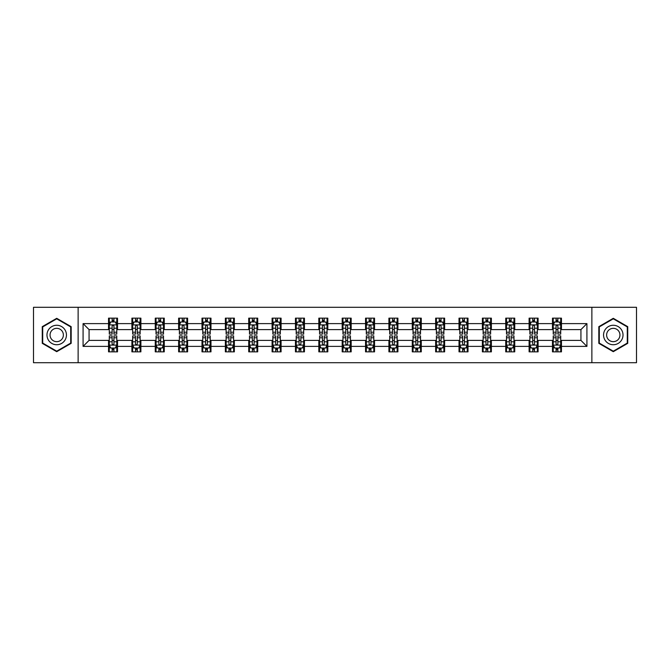 <?xml version="1.0" encoding="UTF-8"?>
<svg xmlns="http://www.w3.org/2000/svg" width="670" height="670" viewBox="0 0 670 670"><rect width="100%" height="100%" fill="white"/><g stroke="black" fill="none" stroke-linecap="round" stroke-linejoin="round"><path stroke-width="1" d="M591.87 362.704L636.5 362.704L636.5 307.296L591.87 307.296L591.87 362.704L78.13 362.704L78.13 307.296L33.5 307.296L33.5 362.704L78.13 362.704M591.87 307.296L78.13 307.296M561.46 323.618L561.46 318.149L552.474 318.149L552.474 323.618L538.094 323.618L538.094 318.149L529.107 318.149L529.107 323.618L514.736 323.618L514.736 318.149L505.741 318.149L505.741 323.618L491.37 323.618L491.37 318.149L482.383 318.149L482.383 323.618L468.003 323.618L468.003 318.149L459.017 318.149L459.017 323.618L444.637 323.618L444.637 318.149L435.651 318.149L435.651 323.618L421.271 323.618L421.271 318.149L412.284 318.149L412.284 323.618L397.905 323.618L397.905 318.149L388.918 318.149L388.918 323.618L374.538 323.618L374.538 318.149L365.552 318.149L365.552 323.618L351.172 323.618L351.172 318.149L342.186 318.149L342.186 323.618L327.814 323.618L327.814 318.149L318.828 318.149L318.828 323.618L304.448 323.618L304.448 318.149L295.462 318.149L295.462 323.618L281.082 323.618L281.082 318.149L272.095 318.149L272.095 323.618L257.716 323.618L257.716 318.149L248.729 318.149L248.729 323.618L234.349 323.618L234.349 318.149L225.363 318.149L225.363 323.618L210.983 323.618L210.983 318.149L201.997 318.149L201.997 323.618L187.617 323.618L187.617 318.149L178.63 318.149L178.63 323.618L164.259 323.618L164.259 318.149L155.264 318.149L155.264 323.618L140.893 323.618L140.893 318.149L131.906 318.149L131.906 323.618L117.526 323.618L117.526 318.149L108.54 318.149L108.54 323.618L83.08 323.618L83.08 346.382L89.068 340.394L108.54 340.394L108.54 351.851L117.526 351.851L117.526 340.394L131.906 340.394L131.906 351.851L140.893 351.851L140.893 340.394L155.264 340.394L155.264 351.851L164.259 351.851L164.259 340.394L178.63 340.394L178.63 351.851L187.617 351.851L187.617 340.394L201.997 340.394L201.997 351.851L210.983 351.851L210.983 340.394L225.363 340.394L225.363 351.851L234.349 351.851L234.349 340.394L248.729 340.394L248.729 351.851L257.716 351.851L257.716 340.394L272.095 340.394L272.095 351.851L281.082 351.851L281.082 340.394L295.462 340.394L295.462 351.851L304.448 351.851L304.448 340.394L318.828 340.394L318.828 351.851L327.814 351.851L327.814 340.394L342.186 340.394L342.186 351.851L351.172 351.851L351.172 340.394L365.552 340.394L365.552 351.851L374.538 351.851L374.538 340.394L388.918 340.394L388.918 351.851L397.905 351.851L397.905 340.394L412.284 340.394L412.284 351.851L421.271 351.851L421.271 340.394L435.651 340.394L435.651 351.851L444.637 351.851L444.637 340.394L459.017 340.394L459.017 351.851L468.003 351.851L468.003 340.394L482.383 340.394L482.383 351.851L491.37 351.851L491.37 340.394L505.741 340.394L505.741 351.851L514.736 351.851L514.736 340.394L529.107 340.394L529.107 351.851L538.094 351.851L538.094 340.394L552.474 340.394L552.474 351.851L561.46 351.851L561.46 340.394L580.932 340.394L580.932 329.606L561.46 329.606L561.46 323.618L586.92 323.618L586.92 346.382L561.46 346.382M552.474 346.382L538.094 346.382M529.107 346.382L514.736 346.382M505.741 346.382L491.37 346.382M482.383 346.382L468.003 346.382M459.017 346.382L444.637 346.382M435.651 346.382L421.271 346.382M412.284 346.382L397.905 346.382M388.918 346.382L374.538 346.382M365.552 346.382L351.172 346.382M342.186 346.382L327.814 346.382M318.828 346.382L304.448 346.382M295.462 346.382L281.082 346.382M272.095 346.382L257.716 346.382M248.729 346.382L234.349 346.382M225.363 346.382L210.983 346.382M201.997 346.382L187.617 346.382M178.63 346.382L164.259 346.382M155.264 346.382L140.893 346.382M131.906 346.382L117.526 346.382M108.54 346.382L83.08 346.382M552.474 323.618L552.474 329.606L538.094 329.606L538.094 323.618M529.107 323.618L529.107 329.606L514.736 329.606L514.736 323.618M505.741 323.618L505.741 329.606L491.37 329.606L491.37 323.618M482.383 323.618L482.383 329.606L468.003 329.606L468.003 323.618M459.017 323.618L459.017 329.606L444.637 329.606L444.637 323.618M435.651 323.618L435.651 329.606L421.271 329.606L421.271 323.618M412.284 323.618L412.284 329.606L397.905 329.606L397.905 323.618M388.918 323.618L388.918 329.606L374.538 329.606L374.538 323.618M365.552 323.618L365.552 329.606L351.172 329.606L351.172 323.618M342.186 323.618L342.186 329.606L327.814 329.606L327.814 323.618M318.828 323.618L318.828 329.606L304.448 329.606L304.448 323.618M295.462 323.618L295.462 329.606L281.082 329.606L281.082 323.618M272.095 323.618L272.095 329.606L257.716 329.606L257.716 323.618M248.729 323.618L248.729 329.606L234.349 329.606L234.349 323.618M225.363 323.618L225.363 329.606L210.983 329.606L210.983 323.618M201.997 323.618L201.997 329.606L187.617 329.606L187.617 323.618M178.63 323.618L178.63 329.606L164.259 329.606L164.259 323.618M155.264 323.618L155.264 329.606L140.893 329.606L140.893 323.618M131.906 323.618L131.906 329.606L117.526 329.606L117.526 323.618M108.54 323.618L108.54 329.606L89.068 329.606L83.08 323.618M89.068 329.606L89.068 340.394M586.92 346.382L580.932 340.394M580.932 329.606L586.92 323.618M108.54 321.893L109.285 321.893M112.133 321.893L113.933 321.893M116.773 321.893L117.526 321.893M108.54 329.456L109.285 329.456M112.133 329.456L113.933 329.456M116.773 329.456L117.526 329.456M108.54 340.544L109.285 340.544M112.133 340.544L113.933 340.544M116.773 340.544L117.526 340.544M108.54 348.107L109.285 348.107M112.133 348.107L113.933 348.107M116.773 348.107L117.526 348.107M131.906 340.544L132.652 340.544M135.499 340.544L137.291 340.544M140.139 340.544L140.893 340.544M131.906 348.107L132.652 348.107M135.499 348.107L137.291 348.107M140.139 348.107L140.893 348.107M131.906 321.893L132.652 321.893M135.499 321.893L137.291 321.893M140.139 321.893L140.893 321.893M131.906 329.456L132.652 329.456M135.499 329.456L137.291 329.456M140.139 329.456L140.893 329.456M155.264 340.544L156.018 340.544M158.865 340.544L160.658 340.544M163.505 340.544L164.259 340.544M155.264 348.107L156.018 348.107M158.865 348.107L160.658 348.107M163.505 348.107L164.259 348.107M155.264 321.893L156.018 321.893M158.865 321.893L160.658 321.893M163.505 321.893L164.259 321.893M155.264 329.456L156.018 329.456M158.865 329.456L160.658 329.456M163.505 329.456L164.259 329.456M178.63 340.544L179.384 340.544M182.232 340.544L184.024 340.544M186.871 340.544L187.617 340.544M178.63 348.107L179.384 348.107M182.232 348.107L184.024 348.107M186.871 348.107L187.617 348.107M178.63 321.893L179.384 321.893M182.232 321.893L184.024 321.893M186.871 321.893L187.617 321.893M178.63 329.456L179.384 329.456M182.232 329.456L184.024 329.456M186.871 329.456L187.617 329.456M201.997 340.544L202.75 340.544M205.589 340.544L207.39 340.544M210.238 340.544L210.983 340.544M201.997 348.107L202.75 348.107M205.589 348.107L207.39 348.107M210.238 348.107L210.983 348.107M201.997 321.893L202.75 321.893M205.589 321.893L207.39 321.893M210.238 321.893L210.983 321.893M201.997 329.456L202.75 329.456M205.589 329.456L207.39 329.456M210.238 329.456L210.983 329.456M225.363 340.544L226.117 340.544M228.956 340.544L230.756 340.544M233.604 340.544L234.349 340.544M225.363 348.107L226.117 348.107M228.956 348.107L230.756 348.107M233.604 348.107L234.349 348.107M225.363 321.893L226.117 321.893M228.956 321.893L230.756 321.893M233.604 321.893L234.349 321.893M225.363 329.456L226.117 329.456M228.956 329.456L230.756 329.456M233.604 329.456L234.349 329.456M248.729 340.544L249.475 340.544M252.322 340.544L254.123 340.544M256.97 340.544L257.716 340.544M248.729 348.107L249.475 348.107M252.322 348.107L254.123 348.107M256.97 348.107L257.716 348.107M248.729 321.893L249.475 321.893M252.322 321.893L254.123 321.893M256.97 321.893L257.716 321.893M248.729 329.456L249.475 329.456M252.322 329.456L254.123 329.456M256.97 329.456L257.716 329.456M272.095 340.544L272.841 340.544M275.688 340.544L277.489 340.544M280.328 340.544L281.082 340.544M272.095 348.107L272.841 348.107M275.688 348.107L277.489 348.107M280.328 348.107L281.082 348.107M272.095 321.893L272.841 321.893M275.688 321.893L277.489 321.893M280.328 321.893L281.082 321.893M272.095 329.456L272.841 329.456M275.688 329.456L277.489 329.456M280.328 329.456L281.082 329.456M295.462 340.544L296.207 340.544M299.055 340.544L300.855 340.544M303.694 340.544L304.448 340.544M295.462 348.107L296.207 348.107M299.055 348.107L300.855 348.107M303.694 348.107L304.448 348.107M295.462 321.893L296.207 321.893M299.055 321.893L300.855 321.893M303.694 321.893L304.448 321.893M295.462 329.456L296.207 329.456M299.055 329.456L300.855 329.456M303.694 329.456L304.448 329.456M318.828 340.544L319.573 340.544M322.421 340.544L324.213 340.544M327.06 340.544L327.814 340.544M318.828 348.107L319.573 348.107M322.421 348.107L324.213 348.107M327.06 348.107L327.814 348.107M318.828 321.893L319.573 321.893M322.421 321.893L324.213 321.893M327.06 321.893L327.814 321.893M318.828 329.456L319.573 329.456M322.421 329.456L324.213 329.456M327.06 329.456L327.814 329.456M342.186 340.544L342.94 340.544M345.787 340.544L347.579 340.544M350.427 340.544L351.172 340.544M342.186 348.107L342.94 348.107M345.787 348.107L347.579 348.107M350.427 348.107L351.172 348.107M342.186 321.893L342.94 321.893M345.787 321.893L347.579 321.893M350.427 321.893L351.172 321.893M342.186 329.456L342.94 329.456M345.787 329.456L347.579 329.456M350.427 329.456L351.172 329.456M365.552 340.544L366.306 340.544M369.145 340.544L370.946 340.544M373.793 340.544L374.538 340.544M365.552 348.107L366.306 348.107M369.145 348.107L370.946 348.107M373.793 348.107L374.538 348.107M365.552 321.893L366.306 321.893M369.145 321.893L370.946 321.893M373.793 321.893L374.538 321.893M365.552 329.456L366.306 329.456M369.145 329.456L370.946 329.456M373.793 329.456L374.538 329.456M388.918 340.544L389.672 340.544M392.511 340.544L394.312 340.544M397.159 340.544L397.905 340.544M388.918 348.107L389.672 348.107M392.511 348.107L394.312 348.107M397.159 348.107L397.905 348.107M388.918 321.893L389.672 321.893M392.511 321.893L394.312 321.893M397.159 321.893L397.905 321.893M388.918 329.456L389.672 329.456M392.511 329.456L394.312 329.456M397.159 329.456L397.905 329.456M412.284 340.544L413.03 340.544M415.877 340.544L417.678 340.544M420.526 340.544L421.271 340.544M412.284 348.107L413.03 348.107M415.877 348.107L417.678 348.107M420.526 348.107L421.271 348.107M412.284 321.893L413.03 321.893M415.877 321.893L417.678 321.893M420.526 321.893L421.271 321.893M412.284 329.456L413.03 329.456M415.877 329.456L417.678 329.456M420.526 329.456L421.271 329.456M435.651 340.544L436.396 340.544M439.244 340.544L441.044 340.544M443.883 340.544L444.637 340.544M435.651 348.107L436.396 348.107M439.244 348.107L441.044 348.107M443.883 348.107L444.637 348.107M435.651 321.893L436.396 321.893M439.244 321.893L441.044 321.893M443.883 321.893L444.637 321.893M435.651 329.456L436.396 329.456M439.244 329.456L441.044 329.456M443.883 329.456L444.637 329.456M459.017 340.544L459.762 340.544M462.61 340.544L464.411 340.544M467.25 340.544L468.003 340.544M459.017 348.107L459.762 348.107M462.61 348.107L464.411 348.107M467.25 348.107L468.003 348.107M459.017 321.893L459.762 321.893M462.61 321.893L464.411 321.893M467.25 321.893L468.003 321.893M459.017 329.456L459.762 329.456M462.61 329.456L464.411 329.456M467.25 329.456L468.003 329.456M482.383 340.544L483.129 340.544M485.976 340.544L487.768 340.544M490.616 340.544L491.37 340.544M482.383 348.107L483.129 348.107M485.976 348.107L487.768 348.107M490.616 348.107L491.37 348.107M482.383 321.893L483.129 321.893M485.976 321.893L487.768 321.893M490.616 321.893L491.37 321.893M482.383 329.456L483.129 329.456M485.976 329.456L487.768 329.456M490.616 329.456L491.37 329.456M505.741 340.544L506.495 340.544M509.342 340.544L511.135 340.544M513.982 340.544L514.736 340.544M505.741 348.107L506.495 348.107M509.342 348.107L511.135 348.107M513.982 348.107L514.736 348.107M505.741 321.893L506.495 321.893M509.342 321.893L511.135 321.893M513.982 321.893L514.736 321.893M505.741 329.456L506.495 329.456M509.342 329.456L511.135 329.456M513.982 329.456L514.736 329.456M529.107 340.544L529.861 340.544M532.709 340.544L534.501 340.544M537.348 340.544L538.094 340.544M529.107 348.107L529.861 348.107M532.709 348.107L534.501 348.107M537.348 348.107L538.094 348.107M529.107 321.893L529.861 321.893M532.709 321.893L534.501 321.893M537.348 321.893L538.094 321.893M529.107 329.456L529.861 329.456M532.709 329.456L534.501 329.456M537.348 329.456L538.094 329.456M552.474 340.544L553.227 340.544M556.067 340.544L557.867 340.544M560.715 340.544L561.46 340.544M552.474 348.107L553.227 348.107M556.067 348.107L557.867 348.107M560.715 348.107L561.46 348.107M552.474 321.893L553.227 321.893M556.067 321.893L557.867 321.893M560.715 321.893L561.46 321.893M552.474 329.456L553.227 329.456M556.067 329.456L557.867 329.456M560.715 329.456L561.46 329.456M56.715 351.691L71.171 343.341L71.171 326.659L56.715 318.309L42.26 326.659L42.26 343.341L56.715 351.691M627.74 326.659L613.284 318.309L598.829 326.659L598.829 343.341L613.284 351.691L627.74 343.341L627.74 326.659M113.933 320.101L112.133 320.101M116.773 332.22L113.933 332.22L113.933 334.104L116.773 334.104L116.773 324.967L115.282 321.969L110.785 321.969L109.285 324.967L109.285 334.104L112.133 334.104L112.133 332.22L109.285 332.22M109.285 324.967L109.285 318.149M116.773 324.967L116.773 318.149M112.133 321.969L112.133 318.149M113.933 318.149L113.933 321.969M113.933 332.22L113.933 326.089C113.331 324.933 112.736 324.933 112.133 326.089L112.133 332.22M112.133 349.899L113.933 349.899M109.285 337.781L112.133 337.781L112.133 335.896L109.285 335.896L109.285 345.033L110.785 348.031L115.282 348.031L116.773 345.033L116.773 335.896L113.933 335.896L113.933 337.781L116.773 337.781M116.773 345.033L116.773 351.851M109.285 345.033L109.285 351.851M113.933 348.031L113.933 351.851M112.133 351.851L112.133 348.031M112.133 337.781L112.133 343.911C112.727 345.067 113.331 345.067 113.933 343.911L113.933 337.781M65.149 339.866A9.732 9.732 0 0 0 61.581 326.566A9.732 9.732 0 0 0 48.282 330.134A9.732 9.732 0 0 0 51.85 343.434A9.732 9.732 0 0 0 65.149 339.866M62.486 338.333A6.667 6.667 0 0 0 60.049 329.23A6.667 6.667 0 0 0 50.945 331.667A6.667 6.667 0 0 0 53.382 340.77A6.667 6.667 0 0 0 62.486 338.333M42.712 343.082L42.712 326.918L56.715 318.828L70.719 326.918L70.719 343.082L56.715 351.172L42.712 343.082M613.284 325.268A9.732 9.732 0 0 0 603.553 335A9.732 9.732 0 0 0 613.284 344.732A9.732 9.732 0 0 0 623.016 335A9.732 9.732 0 0 0 613.284 325.268M613.284 328.334A6.667 6.667 0 0 0 606.618 335A6.667 6.667 0 0 0 613.284 341.666A6.667 6.667 0 0 0 619.951 335A6.667 6.667 0 0 0 613.284 328.334M627.288 343.082L613.284 351.172L599.281 343.082L599.281 326.918L613.284 318.828L627.288 326.918L627.288 343.082M137.291 320.101L135.499 320.101M140.139 332.22L137.291 332.22L137.291 334.104L140.139 334.104L140.139 324.967L138.64 321.969L134.151 321.969L132.652 324.967L132.652 334.104L135.499 334.104L135.499 332.22L132.652 332.22M132.652 324.967L132.652 318.149M140.139 324.967L140.139 318.149M135.499 321.969L135.499 318.149M137.291 318.149L137.291 321.969M137.291 332.22L137.291 326.089C136.697 324.933 136.094 324.933 135.499 326.089L135.499 332.22M160.658 320.101L158.865 320.101M163.505 332.22L160.658 332.22L160.658 334.104L163.505 334.104L163.505 324.967L162.006 321.969L157.517 321.969L156.018 324.967L156.018 334.104L158.865 334.104L158.865 332.22L156.018 332.22M156.018 324.967L156.018 318.149M163.505 324.967L163.505 318.149M158.865 321.969L158.865 318.149M160.658 318.149L160.658 321.969M160.658 332.22L160.658 326.089C160.063 324.933 159.46 324.933 158.865 326.089L158.865 332.22M135.499 349.899L137.291 349.899M132.652 337.781L135.499 337.781L135.499 335.896L132.652 335.896L132.652 345.033L134.151 348.031L138.64 348.031L140.139 345.033L140.139 335.896L137.291 335.896L137.291 337.781L140.139 337.781M140.139 345.033L140.139 351.851M132.652 345.033L132.652 351.851M137.291 348.031L137.291 351.851M135.499 351.851L135.499 348.031M135.499 337.781L135.499 343.911C136.094 345.067 136.697 345.067 137.291 343.911L137.291 337.781M158.865 349.899L160.658 349.899M156.018 337.781L158.865 337.781L158.865 335.896L156.018 335.896L156.018 345.033L157.517 348.031L162.006 348.031L163.505 345.033L163.505 335.896L160.658 335.896L160.658 337.781L163.505 337.781M163.505 345.033L163.505 351.851M156.018 345.033L156.018 351.851M160.658 348.031L160.658 351.851M158.865 351.851L158.865 348.031M158.865 337.781L158.865 343.911C159.46 345.067 160.063 345.067 160.658 343.911L160.658 337.781M184.024 320.101L182.232 320.101M186.871 332.22L184.024 332.22L184.024 334.104L186.871 334.104L186.871 324.967L185.372 321.969L180.883 321.969L179.384 324.967L179.384 334.104L182.232 334.104L182.232 332.22L179.384 332.22M179.384 324.967L179.384 318.149M186.871 324.967L186.871 318.149M182.232 321.969L182.232 318.149M184.024 318.149L184.024 321.969M184.024 332.22L184.024 326.089C183.429 324.933 182.826 324.933 182.232 326.089L182.232 332.22M207.39 320.101L205.589 320.101M210.238 332.22L207.39 332.22L207.39 334.104L210.238 334.104L210.238 324.967L208.739 321.969L204.241 321.969L202.75 324.967L202.75 334.104L205.589 334.104L205.589 332.22L202.75 332.22M202.75 324.967L202.75 318.149M210.238 324.967L210.238 318.149M205.589 321.969L205.589 318.149M207.39 318.149L207.39 321.969M207.39 332.22L207.39 326.089C206.796 324.933 206.192 324.933 205.589 326.089L205.589 332.22M230.756 320.101L228.956 320.101M233.604 332.22L230.756 332.22L230.756 334.104L233.604 334.104L233.604 324.967L232.105 321.969L227.607 321.969L226.117 324.967L226.117 334.104L228.956 334.104L228.956 332.22L226.117 332.22M226.117 324.967L226.117 318.149M233.604 324.967L233.604 318.149M228.956 321.969L228.956 318.149M230.756 318.149L230.756 321.969M230.756 332.22L230.756 326.089C230.153 324.933 229.559 324.933 228.956 326.089L228.956 332.22M182.232 349.899L184.024 349.899M179.384 337.781L182.232 337.781L182.232 335.896L179.384 335.896L179.384 345.033L180.883 348.031L185.372 348.031L186.871 345.033L186.871 335.896L184.024 335.896L184.024 337.781L186.871 337.781M186.871 345.033L186.871 351.851M179.384 345.033L179.384 351.851M184.024 348.031L184.024 351.851M182.232 351.851L182.232 348.031M182.232 337.781L182.232 343.911C182.826 345.067 183.429 345.067 184.024 343.911L184.024 337.781M205.589 349.899L207.39 349.899M202.75 337.781L205.589 337.781L205.589 335.896L202.75 335.896L202.75 345.033L204.241 348.031L208.739 348.031L210.238 345.033L210.238 335.896L207.39 335.896L207.39 337.781L210.238 337.781M210.238 345.033L210.238 351.851M202.75 345.033L202.75 351.851M207.39 348.031L207.39 351.851M205.589 351.851L205.589 348.031M205.589 337.781L205.589 343.911C206.192 345.067 206.787 345.067 207.39 343.911L207.39 337.781M228.956 349.899L230.756 349.899M226.117 337.781L228.956 337.781L228.956 335.896L226.117 335.896L226.117 345.033L227.607 348.031L232.105 348.031L233.604 345.033L233.604 335.896L230.756 335.896L230.756 337.781L233.604 337.781M233.604 345.033L233.604 351.851M226.117 345.033L226.117 351.851M230.756 348.031L230.756 351.851M228.956 351.851L228.956 348.031M228.956 337.781L228.956 343.911C229.559 345.067 230.153 345.067 230.756 343.911L230.756 337.781M252.322 349.899L254.123 349.899M249.475 337.781L252.322 337.781L252.322 335.896L249.475 335.896L249.475 345.033L250.974 348.031L255.471 348.031L256.97 345.033L256.97 335.896L254.123 335.896L254.123 337.781L256.97 337.781M256.97 345.033L256.97 351.851M249.475 345.033L249.475 351.851M254.123 348.031L254.123 351.851M252.322 351.851L252.322 348.031M252.322 337.781L252.322 343.911C252.925 345.067 253.52 345.067 254.123 343.911L254.123 337.781M275.688 349.899L277.489 349.899M272.841 337.781L275.688 337.781L275.688 335.896L272.841 335.896L272.841 345.033L274.34 348.031L278.837 348.031L280.328 345.033L280.328 335.896L277.489 335.896L277.489 337.781L280.328 337.781M280.328 345.033L280.328 351.851M272.841 345.033L272.841 351.851M277.489 348.031L277.489 351.851M275.688 351.851L275.688 348.031M275.688 337.781L275.688 343.911C276.283 345.067 276.886 345.067 277.489 343.911L277.489 337.781M299.055 349.899L300.855 349.899M296.207 337.781L299.055 337.781L299.055 335.896L296.207 335.896L296.207 345.033L297.706 348.031L302.195 348.031L303.694 345.033L303.694 335.896L300.855 335.896L300.855 337.781L303.694 337.781M303.694 345.033L303.694 351.851M296.207 345.033L296.207 351.851M300.855 348.031L300.855 351.851M299.055 351.851L299.055 348.031M299.055 337.781L299.055 343.911C299.649 345.067 300.252 345.067 300.855 343.911L300.855 337.781M322.421 349.899L324.213 349.899M319.573 337.781L322.421 337.781L322.421 335.896L319.573 335.896L319.573 345.033L321.072 348.031L325.561 348.031L327.06 345.033L327.06 335.896L324.213 335.896L324.213 337.781L327.06 337.781M327.06 345.033L327.06 351.851M319.573 345.033L319.573 351.851M324.213 348.031L324.213 351.851M322.421 351.851L322.421 348.031M322.421 337.781L322.421 343.911C323.015 345.067 323.618 345.067 324.213 343.911L324.213 337.781M345.787 349.899L347.579 349.899M342.94 337.781L345.787 337.781L345.787 335.896L342.94 335.896L342.94 345.033L344.439 348.031L348.928 348.031L350.427 345.033L350.427 335.896L347.579 335.896L347.579 337.781L350.427 337.781M350.427 345.033L350.427 351.851M342.94 345.033L342.94 351.851M347.579 348.031L347.579 351.851M345.787 351.851L345.787 348.031M345.787 337.781L345.787 343.911C346.382 345.067 346.985 345.067 347.579 343.911L347.579 337.781M369.145 349.899L370.946 349.899M366.306 337.781L369.145 337.781L369.145 335.896L366.306 335.896L366.306 345.033L367.805 348.031L372.294 348.031L373.793 345.033L373.793 335.896L370.946 335.896L370.946 337.781L373.793 337.781M373.793 345.033L373.793 351.851M366.306 345.033L366.306 351.851M370.946 348.031L370.946 351.851M369.145 351.851L369.145 348.031M369.145 337.781L369.145 343.911C369.748 345.067 370.342 345.067 370.946 343.911L370.946 337.781M392.511 349.899L394.312 349.899M389.672 337.781L392.511 337.781L392.511 335.896L389.672 335.896L389.672 345.033L391.163 348.031L395.66 348.031L397.159 345.033L397.159 335.896L394.312 335.896L394.312 337.781L397.159 337.781M397.159 345.033L397.159 351.851M389.672 345.033L389.672 351.851M394.312 348.031L394.312 351.851M392.511 351.851L392.511 348.031M392.511 337.781L392.511 343.911C393.114 345.067 393.709 345.067 394.312 343.911L394.312 337.781M415.877 349.899L417.678 349.899M413.03 337.781L415.877 337.781L415.877 335.896L413.03 335.896L413.03 345.033L414.529 348.031L419.026 348.031L420.526 345.033L420.526 335.896L417.678 335.896L417.678 337.781L420.526 337.781M420.526 345.033L420.526 351.851M413.03 345.033L413.03 351.851M417.678 348.031L417.678 351.851M415.877 351.851L415.877 348.031M415.877 337.781L415.877 343.911C416.48 345.067 417.075 345.067 417.678 343.911L417.678 337.781M439.244 349.899L441.044 349.899M436.396 337.781L439.244 337.781L439.244 335.896L436.396 335.896L436.396 345.033L437.895 348.031L442.393 348.031L443.883 345.033L443.883 335.896L441.044 335.896L441.044 337.781L443.883 337.781M443.883 345.033L443.883 351.851M436.396 345.033L436.396 351.851M441.044 348.031L441.044 351.851M439.244 351.851L439.244 348.031M439.244 337.781L439.244 343.911C439.847 345.067 440.441 345.067 441.044 343.911L441.044 337.781M462.61 349.899L464.411 349.899M459.762 337.781L462.61 337.781L462.61 335.896L459.762 335.896L459.762 345.033L461.262 348.031L465.759 348.031L467.25 345.033L467.25 335.896L464.411 335.896L464.411 337.781L467.25 337.781M467.25 345.033L467.25 351.851M459.762 345.033L459.762 351.851M464.411 348.031L464.411 351.851M462.61 351.851L462.61 348.031M462.61 337.781L462.61 343.911C463.205 345.067 463.807 345.067 464.411 343.911L464.411 337.781M485.976 349.899L487.768 349.899M483.129 337.781L485.976 337.781L485.976 335.896L483.129 335.896L483.129 345.033L484.628 348.031L489.117 348.031L490.616 345.033L490.616 335.896L487.768 335.896L487.768 337.781L490.616 337.781M490.616 345.033L490.616 351.851M483.129 345.033L483.129 351.851M487.768 348.031L487.768 351.851M485.976 351.851L485.976 348.031M485.976 337.781L485.976 343.911C486.571 345.067 487.174 345.067 487.768 343.911L487.768 337.781M509.342 349.899L511.135 349.899M506.495 337.781L509.342 337.781L509.342 335.896L506.495 335.896L506.495 345.033L507.994 348.031L512.483 348.031L513.982 345.033L513.982 335.896L511.135 335.896L511.135 337.781L513.982 337.781M513.982 345.033L513.982 351.851M506.495 345.033L506.495 351.851M511.135 348.031L511.135 351.851M509.342 351.851L509.342 348.031M509.342 337.781L509.342 343.911C509.937 345.067 510.54 345.067 511.135 343.911L511.135 337.781M532.709 349.899L534.501 349.899M529.861 337.781L532.709 337.781L532.709 335.896L529.861 335.896L529.861 345.033L531.36 348.031L535.849 348.031L537.348 345.033L537.348 335.896L534.501 335.896L534.501 337.781L537.348 337.781M537.348 345.033L537.348 351.851M529.861 345.033L529.861 351.851M534.501 348.031L534.501 351.851M532.709 351.851L532.709 348.031M532.709 337.781L532.709 343.911C533.303 345.067 533.906 345.067 534.501 343.911L534.501 337.781M556.067 349.899L557.867 349.899M553.227 337.781L556.067 337.781L556.067 335.896L553.227 335.896L553.227 345.033L554.718 348.031L559.216 348.031L560.715 345.033L560.715 335.896L557.867 335.896L557.867 337.781L560.715 337.781M560.715 345.033L560.715 351.851M553.227 345.033L553.227 351.851M557.867 348.031L557.867 351.851M556.067 351.851L556.067 348.031M556.067 337.781L556.067 343.911C556.669 345.067 557.264 345.067 557.867 343.911L557.867 337.781M254.123 320.101L252.322 320.101M256.97 332.22L254.123 332.22L254.123 334.104L256.97 334.104L256.97 324.967L255.471 321.969L250.974 321.969L249.475 324.967L249.475 334.104L252.322 334.104L252.322 332.22L249.475 332.22M249.475 324.967L249.475 318.149M256.97 324.967L256.97 318.149M252.322 321.969L252.322 318.149M254.123 318.149L254.123 321.969M254.123 332.22L254.123 326.089C253.52 324.933 252.925 324.933 252.322 326.089L252.322 332.22M277.489 320.101L275.688 320.101M280.328 332.22L277.489 332.22L277.489 334.104L280.328 334.104L280.328 324.967L278.837 321.969L274.34 321.969L272.841 324.967L272.841 334.104L275.688 334.104L275.688 332.22L272.841 332.22M272.841 324.967L272.841 318.149M280.328 324.967L280.328 318.149M275.688 321.969L275.688 318.149M277.489 318.149L277.489 321.969M277.489 332.22L277.489 326.089C276.886 324.933 276.291 324.933 275.688 326.089L275.688 332.22M300.855 320.101L299.055 320.101M303.694 332.22L300.855 332.22L300.855 334.104L303.694 334.104L303.694 324.967L302.195 321.969L297.706 321.969L296.207 324.967L296.207 334.104L299.055 334.104L299.055 332.22L296.207 332.22M296.207 324.967L296.207 318.149M303.694 324.967L303.694 318.149M299.055 321.969L299.055 318.149M300.855 318.149L300.855 321.969M300.855 332.22L300.855 326.089C300.252 324.933 299.658 324.933 299.055 326.089L299.055 332.22M324.213 320.101L322.421 320.101M327.06 332.22L324.213 332.22L324.213 334.104L327.06 334.104L327.06 324.967L325.561 321.969L321.072 321.969L319.573 324.967L319.573 334.104L322.421 334.104L322.421 332.22L319.573 332.22M319.573 324.967L319.573 318.149M327.06 324.967L327.06 318.149M322.421 321.969L322.421 318.149M324.213 318.149L324.213 321.969M324.213 332.22L324.213 326.089C323.618 324.933 323.015 324.933 322.421 326.089L322.421 332.22M347.579 320.101L345.787 320.101M350.427 332.22L347.579 332.22L347.579 334.104L350.427 334.104L350.427 324.967L348.928 321.969L344.439 321.969L342.94 324.967L342.94 334.104L345.787 334.104L345.787 332.22L342.94 332.22M342.94 324.967L342.94 318.149M350.427 324.967L350.427 318.149M345.787 321.969L345.787 318.149M347.579 318.149L347.579 321.969M347.579 332.22L347.579 326.089C346.985 324.933 346.382 324.933 345.787 326.089L345.787 332.22M370.946 320.101L369.145 320.101M373.793 332.22L370.946 332.22L370.946 334.104L373.793 334.104L373.793 324.967L372.294 321.969L367.805 321.969L366.306 324.967L366.306 334.104L369.145 334.104L369.145 332.22L366.306 332.22M366.306 324.967L366.306 318.149M373.793 324.967L373.793 318.149M369.145 321.969L369.145 318.149M370.946 318.149L370.946 321.969M370.946 332.22L370.946 326.089C370.351 324.933 369.748 324.933 369.145 326.089L369.145 332.22M394.312 320.101L392.511 320.101M397.159 332.22L394.312 332.22L394.312 334.104L397.159 334.104L397.159 324.967L395.66 321.969L391.163 321.969L389.672 324.967L389.672 334.104L392.511 334.104L392.511 332.22L389.672 332.22M389.672 324.967L389.672 318.149M397.159 324.967L397.159 318.149M392.511 321.969L392.511 318.149M394.312 318.149L394.312 321.969M394.312 332.22L394.312 326.089C393.717 324.933 393.114 324.933 392.511 326.089L392.511 332.22M417.678 320.101L415.877 320.101M420.526 332.22L417.678 332.22L417.678 334.104L420.526 334.104L420.526 324.967L419.026 321.969L414.529 321.969L413.03 324.967L413.03 334.104L415.877 334.104L415.877 332.22L413.03 332.22M413.03 324.967L413.03 318.149M420.526 324.967L420.526 318.149M415.877 321.969L415.877 318.149M417.678 318.149L417.678 321.969M417.678 332.22L417.678 326.089C417.075 324.933 416.48 324.933 415.877 326.089L415.877 332.22M441.044 320.101L439.244 320.101M443.883 332.22L441.044 332.22L441.044 334.104L443.883 334.104L443.883 324.967L442.393 321.969L437.895 321.969L436.396 324.967L436.396 334.104L439.244 334.104L439.244 332.22L436.396 332.22M436.396 324.967L436.396 318.149M443.883 324.967L443.883 318.149M439.244 321.969L439.244 318.149M441.044 318.149L441.044 321.969M441.044 332.22L441.044 326.089C440.441 324.933 439.847 324.933 439.244 326.089L439.244 332.22M464.411 320.101L462.61 320.101M467.25 332.22L464.411 332.22L464.411 334.104L467.25 334.104L467.25 324.967L465.759 321.969L461.262 321.969L459.762 324.967L459.762 334.104L462.61 334.104L462.61 332.22L459.762 332.22M459.762 324.967L459.762 318.149M467.25 324.967L467.25 318.149M462.61 321.969L462.61 318.149M464.411 318.149L464.411 321.969M464.411 332.22L464.411 326.089C463.807 324.933 463.213 324.933 462.61 326.089L462.61 332.22M487.768 320.101L485.976 320.101M490.616 332.22L487.768 332.22L487.768 334.104L490.616 334.104L490.616 324.967L489.117 321.969L484.628 321.969L483.129 324.967L483.129 334.104L485.976 334.104L485.976 332.22L483.129 332.22M483.129 324.967L483.129 318.149M490.616 324.967L490.616 318.149M485.976 321.969L485.976 318.149M487.768 318.149L487.768 321.969M487.768 332.22L487.768 326.089C487.174 324.933 486.571 324.933 485.976 326.089L485.976 332.22M511.135 320.101L509.342 320.101M513.982 332.22L511.135 332.22L511.135 334.104L513.982 334.104L513.982 324.967L512.483 321.969L507.994 321.969L506.495 324.967L506.495 334.104L509.342 334.104L509.342 332.22L506.495 332.22M506.495 324.967L506.495 318.149M513.982 324.967L513.982 318.149M509.342 321.969L509.342 318.149M511.135 318.149L511.135 321.969M511.135 332.22L511.135 326.089C510.54 324.933 509.937 324.933 509.342 326.089L509.342 332.22M534.501 320.101L532.709 320.101M537.348 332.22L534.501 332.22L534.501 334.104L537.348 334.104L537.348 324.967L535.849 321.969L531.36 321.969L529.861 324.967L529.861 334.104L532.709 334.104L532.709 332.22L529.861 332.22M529.861 324.967L529.861 318.149M537.348 324.967L537.348 318.149M532.709 321.969L532.709 318.149M534.501 318.149L534.501 321.969M534.501 332.22L534.501 326.089C533.906 324.933 533.303 324.933 532.709 326.089L532.709 332.22M557.867 320.101L556.067 320.101M560.715 332.22L557.867 332.22L557.867 334.104L560.715 334.104L560.715 324.967L559.216 321.969L554.718 321.969L553.227 324.967L553.227 334.104L556.067 334.104L556.067 332.22L553.227 332.22M553.227 324.967L553.227 318.149M560.715 324.967L560.715 318.149M556.067 321.969L556.067 318.149M557.867 318.149L557.867 321.969M557.867 332.22L557.867 326.089C557.273 324.933 556.669 324.933 556.067 326.089L556.067 332.22M116.739 324.891L109.327 324.891M109.285 322.153L110.692 322.153M115.366 322.153L116.773 322.153M112.133 328.208L109.285 328.208M116.773 328.208L113.933 328.208M113.933 321.047L112.133 321.047M109.327 345.109L116.739 345.109M116.773 347.847L115.366 347.847M110.692 347.847L109.285 347.847M113.933 341.792L116.773 341.792M109.285 341.792L112.133 341.792M112.133 348.953L113.933 348.953M140.105 324.891L132.694 324.891M132.652 322.153L134.059 322.153M138.732 322.153L140.139 322.153M135.499 328.208L132.652 328.208M140.139 328.208L137.291 328.208M137.291 321.047L135.499 321.047M163.472 324.891L156.051 324.891M156.018 322.153L157.425 322.153M162.098 322.153L163.505 322.153M158.865 328.208L156.018 328.208M163.505 328.208L160.658 328.208M160.658 321.047L158.865 321.047M132.694 345.109L140.105 345.109M140.139 347.847L138.732 347.847M134.059 347.847L132.652 347.847M137.291 341.792L140.139 341.792M132.652 341.792L135.499 341.792M135.499 348.953L137.291 348.953M156.051 345.109L163.472 345.109M163.505 347.847L162.098 347.847M157.425 347.847L156.018 347.847M160.658 341.792L163.505 341.792M156.018 341.792L158.865 341.792M158.865 348.953L160.658 348.953M186.83 324.891L179.418 324.891M179.384 322.153L180.791 322.153M185.464 322.153L186.871 322.153M182.232 328.208L179.384 328.208M186.871 328.208L184.024 328.208M184.024 321.047L182.232 321.047M210.196 324.891L202.784 324.891M202.75 322.153L204.157 322.153M208.831 322.153L210.238 322.153M205.589 328.208L202.75 328.208M210.238 328.208L207.39 328.208M207.39 321.047L205.589 321.047M233.562 324.891L226.15 324.891M226.117 322.153L227.524 322.153M232.197 322.153L233.604 322.153M228.956 328.208L226.117 328.208M233.604 328.208L230.756 328.208M230.756 321.047L228.956 321.047M179.418 345.109L186.83 345.109M186.871 347.847L185.464 347.847M180.791 347.847L179.384 347.847M184.024 341.792L186.871 341.792M179.384 341.792L182.232 341.792M182.232 348.953L184.024 348.953M202.784 345.109L210.196 345.109M210.238 347.847L208.831 347.847M204.157 347.847L202.75 347.847M207.39 341.792L210.238 341.792M202.75 341.792L205.589 341.792M205.589 348.953L207.39 348.953M226.15 345.109L233.562 345.109M233.604 347.847L232.197 347.847M227.524 347.847L226.117 347.847M230.756 341.792L233.604 341.792M226.117 341.792L228.956 341.792M228.956 348.953L230.756 348.953M249.516 345.109L256.928 345.109M256.97 347.847L255.555 347.847M250.882 347.847L249.475 347.847M254.123 341.792L256.97 341.792M249.475 341.792L252.322 341.792M252.322 348.953L254.123 348.953M272.883 345.109L280.295 345.109M280.328 347.847L278.921 347.847M274.248 347.847L272.841 347.847M277.489 341.792L280.328 341.792M272.841 341.792L275.688 341.792M275.688 348.953L277.489 348.953M296.249 345.109L303.661 345.109M303.694 347.847L302.287 347.847M297.614 347.847L296.207 347.847M300.855 341.792L303.694 341.792M296.207 341.792L299.055 341.792M299.055 348.953L300.855 348.953M319.607 345.109L327.027 345.109M327.06 347.847L325.654 347.847M320.98 347.847L319.573 347.847M324.213 341.792L327.06 341.792M319.573 341.792L322.421 341.792M322.421 348.953L324.213 348.953M342.973 345.109L350.393 345.109M350.427 347.847L349.02 347.847M344.347 347.847L342.94 347.847M347.579 341.792L350.427 341.792M342.94 341.792L345.787 341.792M345.787 348.953L347.579 348.953M366.339 345.109L373.751 345.109M373.793 347.847L372.386 347.847M367.713 347.847L366.306 347.847M370.946 341.792L373.793 341.792M366.306 341.792L369.145 341.792M369.145 348.953L370.946 348.953M389.706 345.109L397.117 345.109M397.159 347.847L395.752 347.847M391.079 347.847L389.672 347.847M394.312 341.792L397.159 341.792M389.672 341.792L392.511 341.792M392.511 348.953L394.312 348.953M413.072 345.109L420.484 345.109M420.526 347.847L419.118 347.847M414.445 347.847L413.03 347.847M417.678 341.792L420.526 341.792M413.03 341.792L415.877 341.792M415.877 348.953L417.678 348.953M436.438 345.109L443.85 345.109M443.883 347.847L442.476 347.847M437.803 347.847L436.396 347.847M441.044 341.792L443.883 341.792M436.396 341.792L439.244 341.792M439.244 348.953L441.044 348.953M459.804 345.109L467.216 345.109M467.25 347.847L465.843 347.847M461.169 347.847L459.762 347.847M464.411 341.792L467.25 341.792M459.762 341.792L462.61 341.792M462.61 348.953L464.411 348.953M483.171 345.109L490.582 345.109M490.616 347.847L489.209 347.847M484.536 347.847L483.129 347.847M487.768 341.792L490.616 341.792M483.129 341.792L485.976 341.792M485.976 348.953L487.768 348.953M506.528 345.109L513.949 345.109M513.982 347.847L512.575 347.847M507.902 347.847L506.495 347.847M511.135 341.792L513.982 341.792M506.495 341.792L509.342 341.792M509.342 348.953L511.135 348.953M529.895 345.109L537.306 345.109M537.348 347.847L535.941 347.847M531.268 347.847L529.861 347.847M534.501 341.792L537.348 341.792M529.861 341.792L532.709 341.792M532.709 348.953L534.501 348.953M553.261 345.109L560.673 345.109M560.715 347.847L559.308 347.847M554.634 347.847L553.227 347.847M557.867 341.792L560.715 341.792M553.227 341.792L556.067 341.792M556.067 348.953L557.867 348.953M256.928 324.891L249.516 324.891M249.475 322.153L250.882 322.153M255.555 322.153L256.97 322.153M252.322 328.208L249.475 328.208M256.97 328.208L254.123 328.208M254.123 321.047L252.322 321.047M280.295 324.891L272.883 324.891M272.841 322.153L274.248 322.153M278.921 322.153L280.328 322.153M275.688 328.208L272.841 328.208M280.328 328.208L277.489 328.208M277.489 321.047L275.688 321.047M303.661 324.891L296.249 324.891M296.207 322.153L297.614 322.153M302.287 322.153L303.694 322.153M299.055 328.208L296.207 328.208M303.694 328.208L300.855 328.208M300.855 321.047L299.055 321.047M327.027 324.891L319.607 324.891M319.573 322.153L320.98 322.153M325.654 322.153L327.06 322.153M322.421 328.208L319.573 328.208M327.06 328.208L324.213 328.208M324.213 321.047L322.421 321.047M350.393 324.891L342.973 324.891M342.94 322.153L344.347 322.153M349.02 322.153L350.427 322.153M345.787 328.208L342.94 328.208M350.427 328.208L347.579 328.208M347.579 321.047L345.787 321.047M373.751 324.891L366.339 324.891M366.306 322.153L367.713 322.153M372.386 322.153L373.793 322.153M369.145 328.208L366.306 328.208M373.793 328.208L370.946 328.208M370.946 321.047L369.145 321.047M397.117 324.891L389.706 324.891M389.672 322.153L391.079 322.153M395.752 322.153L397.159 322.153M392.511 328.208L389.672 328.208M397.159 328.208L394.312 328.208M394.312 321.047L392.511 321.047M420.484 324.891L413.072 324.891M413.03 322.153L414.445 322.153M419.118 322.153L420.526 322.153M415.877 328.208L413.03 328.208M420.526 328.208L417.678 328.208M417.678 321.047L415.877 321.047M443.85 324.891L436.438 324.891M436.396 322.153L437.803 322.153M442.476 322.153L443.883 322.153M439.244 328.208L436.396 328.208M443.883 328.208L441.044 328.208M441.044 321.047L439.244 321.047M467.216 324.891L459.804 324.891M459.762 322.153L461.169 322.153M465.843 322.153L467.25 322.153M462.61 328.208L459.762 328.208M467.25 328.208L464.411 328.208M464.411 321.047L462.61 321.047M490.582 324.891L483.171 324.891M483.129 322.153L484.536 322.153M489.209 322.153L490.616 322.153M485.976 328.208L483.129 328.208M490.616 328.208L487.768 328.208M487.768 321.047L485.976 321.047M513.949 324.891L506.528 324.891M506.495 322.153L507.902 322.153M512.575 322.153L513.982 322.153M509.342 328.208L506.495 328.208M513.982 328.208L511.135 328.208M511.135 321.047L509.342 321.047M537.306 324.891L529.895 324.891M529.861 322.153L531.268 322.153M535.941 322.153L537.348 322.153M532.709 328.208L529.861 328.208M537.348 328.208L534.501 328.208M534.501 321.047L532.709 321.047M560.673 324.891L553.261 324.891M553.227 322.153L554.634 322.153M559.308 322.153L560.715 322.153M556.067 328.208L553.227 328.208M560.715 328.208L557.867 328.208M557.867 321.047L556.067 321.047"/></g></svg>

